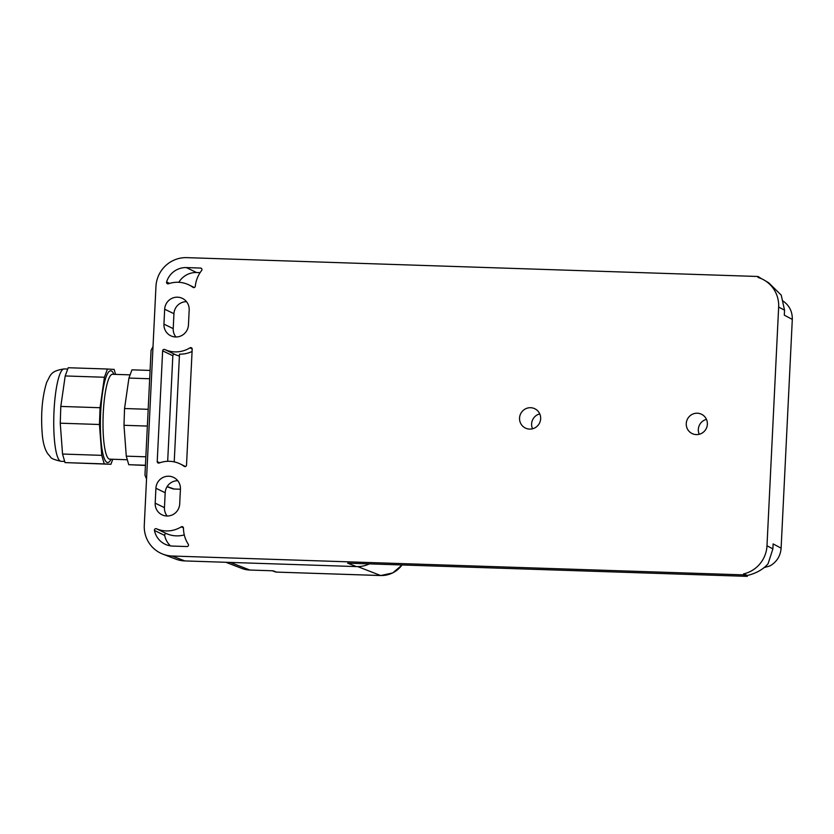 <?xml version="1.0" encoding="UTF-8"?>
<svg xmlns="http://www.w3.org/2000/svg" width="834" height="834" viewBox="0 0 834 834"><rect width="100%" height="100%" fill="white"/><g stroke="black" fill="none" stroke-linecap="round" stroke-linejoin="round"><path stroke-width="1.25" d="M369.41 563.888A28.794 28.179 -64.2 0 1 356.431 566.588L184.814 560.928A28.794 28.179 115.8 0 1 175.807 559.103L162.87 554.141A29.972 29.336 115.8 0 1 144.282 525.222L155.958 286.51A29.972 29.336 115.8 0 1 186.837 257.643L758.054 276.492L761.838 278.89M184.814 560.928L172.242 556.028A29.972 29.336 115.8 0 1 162.87 554.141M697.349 413.216A10.738 10.508 115.8 0 1 707.034 426.424A10.738 10.508 115.8 0 1 692.137 433.576A10.738 10.508 115.8 0 1 697.349 413.216M699.236 434.274A10.738 10.508 115.8 0 1 706.461 419.377M530.643 407.711A10.738 10.508 115.8 0 1 540.328 420.92A10.738 10.508 115.8 0 1 525.43 428.071A10.738 10.508 115.8 0 1 530.643 407.711M532.53 428.78A10.738 10.508 115.8 0 1 539.754 413.873M164.673 309.216A12.489 12.218 115.8 0 1 177.538 297.185A12.489 12.218 -64.2 0 1 189.182 310.029L188.453 324.947A12.489 12.218 -64.2 0 1 170.751 335.779A12.489 12.218 -64.2 0 1 163.944 324.134L164.673 309.216L173.941 313.709A12.489 12.218 115.8 0 1 186.503 301.679M175.901 336.978A12.489 12.218 -64.2 0 1 173.211 328.627L173.941 313.709M165.184 492.738L164.454 507.656L155.187 503.163A12.489 12.218 -64.2 0 0 166.831 516.006A12.489 12.218 -64.2 0 0 179.696 503.976L180.425 489.058A12.489 12.218 -64.2 0 0 168.781 476.224A12.489 12.218 115.8 0 0 155.916 488.244L165.184 492.738A12.489 12.218 115.8 0 1 177.746 480.707M155.187 503.163L155.916 488.244M164.454 507.656A12.489 12.218 -64.2 0 0 167.144 516.006M183.47 528.089A1.501 1.47 -64.2 0 0 181.249 526.848A27.48 26.886 -64.2 0 1 156.5 528.777A1.501 1.47 -64.2 0 0 154.457 530.466A19.985 19.557 -64.2 0 0 172.732 546.082L186.952 546.551A1.501 1.47 -64.2 0 0 188.265 544.227A29.972 29.336 -64.2 0 1 183.47 528.089M170.459 545.874A19.985 19.557 -64.2 0 1 164.652 535.407A1.501 1.47 -64.2 0 1 166.696 533.718A27.48 26.886 -64.2 0 0 184.283 534.917M166.612 281.955A1.501 1.47 -64.2 0 0 168.478 283.779A27.48 26.886 -64.2 0 1 188.911 284.894A27.48 26.886 -64.2 0 1 192.967 287.334A1.501 1.47 -64.2 0 0 195.302 286.239A29.972 29.336 -64.2 0 1 201.651 270.466A1.501 1.47 -64.2 0 0 200.577 268.058L186.347 267.589A19.985 19.557 -64.2 0 0 166.612 281.955L169.615 283.414M178.841 282.299A19.985 19.557 -64.2 0 1 196.553 272.53L200.087 272.655M157.219 461.556A1.501 1.47 -64.2 0 0 159.179 463.006A27.48 26.886 -64.2 0 1 180.154 463.923A27.48 26.886 -64.2 0 1 184.168 466.331A1.501 1.47 -64.2 0 0 186.514 465.163L192.185 349.165A1.501 1.47 -64.2 0 0 189.964 347.841A27.48 26.886 -64.2 0 1 164.736 349.509A1.501 1.47 -64.2 0 0 162.64 350.822L157.219 461.556L159.763 462.797M185.492 466.529A27.48 26.886 -64.2 0 0 184.783 466.175L180.154 463.923M167.676 461.306L172.836 355.764A1.501 1.47 -64.2 0 1 174.931 354.45A27.48 26.886 -64.2 0 0 179.404 356.035M174.223 461.88L179.498 354.137A27.48 26.886 -64.2 0 0 192.07 351.468M763.934 567.652L770.063 565.869C776.798 561.887 780.478 555.986 781.114 548.157L792.3 319.401C792.436 311.551 789.339 305.432 783.011 301.011M792.3 319.401L784.304 315.158L784.544 310.185L781.239 295.132L768.677 282.778L764.455 280.266A29.972 29.336 115.8 0 1 778.654 307.058L766.988 545.77A29.972 29.336 115.8 0 1 743.511 573.928L743.459 574.876L172.242 556.028M356.431 566.588L347.642 563.169L747.254 576.357L747.483 575.46C756.49 573.208 763.371 569.288 768.104 563.68L772.878 548.887L773.118 543.914L781.114 548.157M747.254 576.357L743.459 574.876M758.054 276.492L758.002 277.441A29.972 29.336 115.8 0 1 764.455 280.266M747.483 575.46L743.511 573.928M146.544 478.987L144.96 475.109L151.069 350.301L153.018 346.548M167.029 486.733L172.596 488.734A4.994 4.879 -70.2 0 0 174.056 489.016L174.181 489.016M225.805 562.272L241.777 568.402A25.927 25.374 -64.2 0 0 249.887 570.049L230.299 562.429M380.773 575.533A4.994 0.949 -88.1 0 1 380.711 575.543A4.994 0.949 -88.1 0 1 380.648 575.523L276.461 572.093L273.177 570.81L249.887 570.049M145.856 456.803L126.288 456.156L128.749 464.705L145.45 465.257M147.357 426.07L123.985 425.298L126.288 456.156M145.439 465.424L128.749 464.705M150.089 370.432L131.97 369.837L128.936 378.063L124.547 408.524L123.985 425.298M148.181 409.306L124.547 408.524M149.682 378.751L128.936 378.063M130.114 374.862L112.548 374.278A42.461 8.027 91.9 0 0 108.566 379.251A42.461 8.027 91.9 0 0 103.02 426.862A42.461 8.027 91.9 0 0 109.744 459.159L127.321 459.743M111.12 459.211L110.651 460.024A45.922 8.684 -88.1 0 1 100.643 435.014A45.922 8.684 -88.1 0 1 106.398 376.134A45.922 8.684 -88.1 0 1 113.507 373.476L113.924 374.32M115.572 374.383L114.143 369.42L107.45 369.024L104.417 377.249L100.038 407.722L99.465 424.496L101.769 455.354L104.229 463.892L110.922 464.288L112.767 459.263M110.922 464.288L65.01 462.599L62.55 454.05L60.246 423.192L60.809 406.429L65.198 375.957L68.221 367.731L107.45 369.024M65.198 375.957L104.417 377.249M65.01 462.599L104.229 463.892M62.55 454.05L101.769 455.354M60.246 423.192L99.465 424.496M60.809 406.429L100.038 407.722M173.211 328.627L163.944 324.134M183.459 527.922L181.249 526.848M166.696 533.718L156.5 528.777M164.652 535.407L154.457 530.466M201.63 268.569L200.577 268.058M196.553 272.53L186.347 267.589M192.174 348.914L189.964 347.841M174.931 354.45L164.736 349.509M172.836 355.764L162.64 350.822M772.878 548.887L766.988 545.77M784.544 310.185L778.654 307.058M172.596 488.734A4.994 4.994 0 0 0 174.118 489.026L180.425 489.235L174.056 489.016L167.154 486.535M402.051 564.962A25.625 25.072 -64.2 0 1 380.648 575.523L357.703 566.599M276.586 572.093A4.994 0.949 -88.1 0 1 276.523 572.103A4.994 0.949 -88.1 0 1 276.461 572.093A4.994 4.9 111.3 0 1 274.876 571.759A4.994 4.994 0 0 0 276.523 572.103L380.711 575.543L392.71 572.937L402.155 564.972M64.135 368.93A46.214 8.736 91.9 0 0 59.798 374.341A46.214 8.736 91.9 0 0 53.762 426.164A46.214 8.736 91.9 0 0 61.08 461.306C54.335 459.795 50.791 458.325 50.447 456.876L47.705 453.665C44.786 449.276 42.961 442.76 42.242 434.118C40.668 414.112 42.169 396.796 46.735 382.149C50.603 375.623 49.925 371.005 64.135 368.93L67.742 369.055M194.322 287.511L188.911 284.894M272.364 570.79L274.876 571.759M61.08 461.306L64.666 461.421"/></g></svg>
